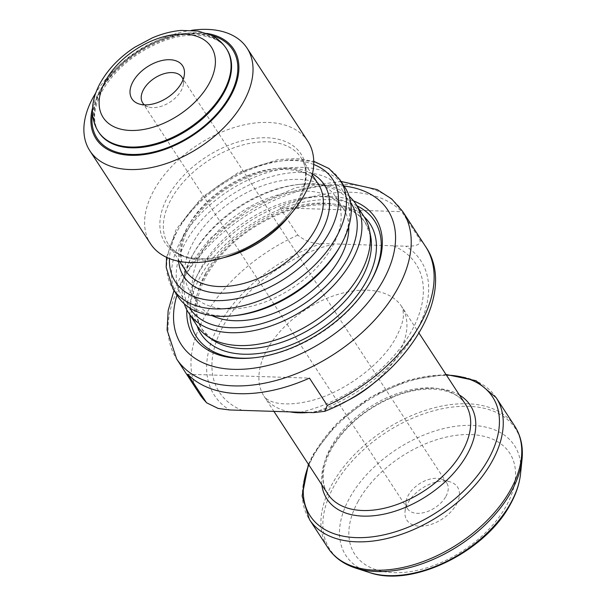<?xml version="1.0" encoding="UTF-8"?>
<svg xmlns="http://www.w3.org/2000/svg" width="606" height="606" viewBox="0 0 606 606"><rect width="100%" height="100%" fill="white"/><g stroke="black" fill="none" stroke-linecap="round" stroke-linejoin="round"><path stroke-width="0.45" stroke-dasharray="3.03 2.27" d="M235.56 315.537A96.225 58.502 146.9 0 1 185.898 241.749A96.225 58.502 146.9 0 1 302.72 172.369A96.225 58.502 146.9 0 1 339.913 246.65A96.225 58.502 146.9 0 1 339.216 247.899M344.912 187.352A99.748 60.645 -33.1 0 0 265.845 173.043A99.748 60.645 -33.1 0 0 181.55 239.317A99.748 60.645 -33.1 0 0 177.846 296.364M350.692 202.669A96.225 58.502 -33.1 0 0 297.887 184.565A96.225 58.502 -33.1 0 0 194.231 252.21A96.225 58.502 -33.1 0 0 193.534 253.452A96.225 58.502 -33.1 0 0 189.534 307.825M184.285 303.848A99.748 60.645 146.9 0 1 192.238 255.702A99.748 60.645 146.9 0 1 192.973 254.414A99.748 60.645 146.9 0 1 300.417 184.3A99.748 60.645 146.9 0 1 349.162 196.253M307.795 141.206A93.877 57.078 -33.1 0 0 233.378 127.737A93.877 57.078 -33.1 0 0 154.038 190.117A93.877 57.078 -33.1 0 0 150.553 243.809M206.873 33.428A82.143 49.942 -33.1 0 0 99.149 91.907A82.143 49.942 -33.1 0 0 92.544 108.035M144.41 104.861A23.467 14.271 -33.1 0 0 148.167 106.883A23.467 14.271 -33.1 0 0 181.133 90.695A23.467 14.271 -33.1 0 0 183.421 83.878A23.467 14.271 -33.1 0 0 183.08 79.628M445.895 496.428A23.467 14.271 -33.1 0 0 446.766 483.005A23.467 14.271 -33.1 0 0 441.289 479.043A23.467 14.271 -33.1 0 0 408.323 495.231A23.467 14.271 -33.1 0 0 406.035 502.056A23.467 14.271 -33.1 0 0 407.452 508.654A23.467 14.271 -33.1 0 0 426.056 512.025A23.467 14.271 -33.1 0 0 445.895 496.428M456.409 504.404A30.247 18.385 -33.1 0 0 450.478 481.997A30.247 18.385 -33.1 0 0 407.997 502.866A30.247 18.385 -33.1 0 0 405.035 511.653A30.247 18.385 -33.1 0 0 424.7 525.917A30.247 18.385 -33.1 0 0 456.409 504.404M393.097 245.794L321.771 243.521C313.325 244.021 305.333 241.226 297.811 235.12L279.995 207.813A134.949 82.045 146.9 0 1 401.717 211.683L419.541 238.991C422.526 245.862 412.497 246.294 405.77 246.195L393.097 245.794A117.344 71.341 -33.1 0 1 411.557 331.065A117.344 71.341 -33.1 0 1 300.834 412.231M353.593 200.95A108.55 65.993 -33.1 0 0 197.67 274.594A108.55 65.993 -33.1 0 0 186.799 309.795M356.979 205.851A106.201 64.569 -33.1 0 0 200.571 276.215A106.201 64.569 -33.1 0 0 189.92 314.87M364.001 216.607A99.748 60.645 -33.1 0 0 284.941 202.306A99.748 60.645 -33.1 0 0 200.647 268.579A99.748 60.645 -33.1 0 0 196.935 325.627M348.753 226.546A86.84 52.798 -33.1 0 0 343.269 208.449A86.84 52.798 -33.1 0 0 274.435 195.996A86.84 52.798 -33.1 0 0 201.048 253.694A86.84 52.798 -33.1 0 0 197.821 303.356A86.84 52.798 -33.1 0 0 212.176 315.673M193.405 241.991A86.84 52.798 -33.1 0 0 190.186 291.653A86.84 52.798 -33.1 0 0 259.012 304.106A86.84 52.798 -33.1 0 0 332.406 246.415A86.84 52.798 -33.1 0 0 335.626 196.745A86.84 52.798 -33.1 0 0 266.799 184.292A86.84 52.798 -33.1 0 0 193.405 241.991M254.543 357.737A106.201 64.569 -33.1 0 0 255.384 357.654A106.201 64.569 -33.1 0 0 369.781 283.002A106.201 64.569 -33.1 0 0 370.198 282.267M191.647 30.3A93.877 57.078 -33.1 0 0 95.809 92.839M187.731 374.243L309.461 378.121M279.995 207.813L401.717 211.683M205.54 273.397A97.505 59.282 -33.1 0 0 212.047 339.496L202.51 329.778C193.609 315.665 194.897 297.644 206.388 275.715C222.849 247.862 247.975 226.992 281.775 213.1C318.582 198.526 353.843 203.919 365.562 223.379L370.614 236.022A97.505 59.282 -33.1 0 0 298.493 205.737A97.505 59.282 -33.1 0 0 205.54 273.397M312.469 173.884A83.901 51.01 -33.1 0 0 186.845 228.409A83.901 51.01 -33.1 0 0 178.581 261.254M318.294 184.133A79.212 48.154 -33.1 0 0 255.505 172.778A79.212 48.154 -33.1 0 0 188.564 225.409A79.212 48.154 -33.1 0 0 185.625 270.708C178.573 259.8 179.671 245.415 188.913 227.561C202.366 204.79 222.97 187.693 250.717 176.27C280.942 164.279 309.378 169.006 318.294 184.133M291.138 213.6A79.212 48.154 -33.1 0 0 298.084 202.98A79.212 48.154 -33.1 0 0 301.023 157.674A79.212 48.154 -33.1 0 0 238.234 146.311A79.212 48.154 -33.1 0 0 171.293 198.942A79.212 48.154 -33.1 0 0 168.354 244.248A79.212 48.154 -33.1 0 0 223.531 257.717M298.016 200.472A81.212 49.374 -33.1 0 0 266.625 137.782A81.212 49.374 -33.1 0 0 168.029 196.336A81.212 49.374 -33.1 0 0 199.419 259.027A81.212 49.374 -33.1 0 0 298.016 200.472M211.327 35.36A80.969 49.23 -33.1 0 0 100.088 91.938A80.969 49.23 -33.1 0 0 92.513 112.89M226.735 49.192A76.273 46.374 -33.1 0 0 166.271 38.254A76.273 46.374 -33.1 0 0 101.808 88.938A76.273 46.374 -33.1 0 0 98.975 132.562C92.203 122.117 93.263 108.292 102.156 91.089C115.117 69.152 134.971 52.677 161.711 41.67C190.86 30.103 218.221 34.701 226.735 49.192M226.227 48.412A76.273 46.374 -33.1 0 0 165.764 37.474A76.273 46.374 -33.1 0 0 101.3 88.158A76.273 46.374 -33.1 0 0 98.467 131.782M358.161 501.276A92.506 56.244 -33.1 0 0 393.923 572.693A92.506 56.244 -33.1 0 0 506.237 505.987A92.506 56.244 -33.1 0 0 470.476 434.578A92.506 56.244 -33.1 0 0 358.161 501.276M520.546 473.839A100.641 61.183 -33.1 0 0 455.106 426.359A100.641 61.183 -33.1 0 0 349.617 497.95A100.641 61.183 -33.1 0 0 369.349 572.496M522.016 459.59A110.693 67.296 -33.1 0 0 450.046 407.368A110.693 67.296 -33.1 0 0 334.02 486.118A110.693 67.296 -33.1 0 0 355.714 568.11M514.699 426.063A111.481 67.774 -33.1 0 0 426.329 410.073A111.481 67.774 -33.1 0 0 332.118 484.141A111.481 67.774 -33.1 0 0 327.975 547.907M496.185 397.695A111.481 67.774 -33.1 0 0 407.815 381.704A111.481 67.774 -33.1 0 0 313.605 455.773A111.481 67.774 -33.1 0 0 309.461 519.539M446.402 375.084A108.868 66.19 -33.1 0 0 314.219 453.583A108.868 66.19 -33.1 0 0 308.818 464.863M459.409 395.021A85.62 52.055 -33.1 0 0 330.118 450.031A85.62 52.055 -33.1 0 0 321.824 484.8M465.469 404.308A82.143 49.942 -33.1 0 0 400.354 392.529A82.143 49.942 -33.1 0 0 330.937 447.107A82.143 49.942 -33.1 0 0 327.884 494.087C320.551 482.717 321.688 467.771 331.285 449.258C345.344 425.488 366.857 407.709 395.816 395.915C426.965 383.719 456.197 388.635 465.469 404.308M376.106 381.144A82.143 49.942 -33.1 0 0 398.657 353.578A82.143 49.942 -33.1 0 0 401.71 306.591A82.143 49.942 -33.1 0 0 336.595 294.811A82.143 49.942 -33.1 0 0 267.17 349.389A82.143 49.942 -33.1 0 0 264.125 396.377A82.143 49.942 -33.1 0 0 290.645 412.004M308.628 412.474A82.143 49.942 -33.1 0 0 342.67 402.96M334.444 243.923A117.344 71.341 -33.1 0 0 223.728 325.089A117.344 71.341 -33.1 0 0 242.188 410.36M321.771 243.521A123.215 74.909 -33.1 0 0 219.031 324.937A123.215 74.909 -33.1 0 0 229.507 409.959M297.811 235.12A134.949 82.045 -33.1 0 0 204.548 316.84A134.949 82.045 -33.1 0 0 199.533 394.021M402.649 211.411A134.949 82.045 -33.1 0 0 295.683 192.064A134.949 82.045 -33.1 0 0 181.633 281.722A134.949 82.045 -33.1 0 0 176.619 358.911M344.041 186.019A123.215 74.909 -33.1 0 0 185.936 274.223A123.215 74.909 -33.1 0 0 176.975 295.039M364.108 216.774A100.869 61.327 -33.1 0 0 283.297 211.683A100.869 61.327 -33.1 0 0 204.836 276.351A100.869 61.327 -33.1 0 0 197.048 325.793M340.072 179.937A99.748 60.645 -33.1 0 0 261.012 165.635A99.748 60.645 -33.1 0 0 176.71 231.909A99.748 60.645 -33.1 0 0 173.005 288.956M313.711 164.461A93.877 57.078 -33.1 0 0 178.861 228.151A93.877 57.078 -33.1 0 0 169.46 258.595M425.563 246.528A134.949 82.045 -33.1 0 0 419.541 238.991M313.514 412.633A123.215 74.909 -33.1 0 0 416.254 331.217A123.215 74.909 -33.1 0 0 405.77 246.195M179.581 261.451L168.354 244.248C178.088 258.254 196.927 262.087 224.864 255.732C254.035 248.218 284.767 224.97 297.735 200.821C306.977 182.967 308.075 168.582 301.023 157.674L312.249 174.876M183.421 83.878L184.413 74.28M446.766 483.005L182.005 77.273M441.289 479.043L450.478 481.997M308.416 464.249L313.34 454.159L337.262 423.079L370.713 397.142L408.792 380.098L446.001 374.47M274.117 411.694L264.125 396.377C264.678 397.771 266.905 399.377 270.806 401.195C275.586 403.323 287.456 405.831 306.841 401.642C340.966 394.93 381.871 364.873 396.044 337.406C401.066 327.71 403.528 320.127 403.422 314.658L402.914 309.386L401.71 306.591L419.064 333.194M173.998 290.479L180.762 276.336L209.767 238.749L250.111 207.729L296.008 187.633L341.064 181.459M197.821 303.356L190.186 291.653M166.559 257.345L176.278 229.212L202.033 197.291L238.287 172.498L278.01 159.605L296.811 158.552L313.741 161.302M343.269 208.449L335.626 196.745M369.781 283.002L370.622 281.532M255.384 357.654L253.694 357.828M406.035 502.056L405.035 511.653M407.452 508.654L142.69 102.922M148.167 106.883L138.979 103.929M194.231 252.21L192.973 254.414M297.887 184.565L300.417 184.3"/><path stroke-width="0.91" d="M340.481 245.688L339.216 247.899A96.225 58.502 146.9 0 1 235.56 315.537L233.03 315.802A99.748 60.645 -33.1 0 0 340.481 245.688A99.748 60.645 -33.1 0 0 341.208 244.4A99.748 60.645 -33.1 0 0 344.912 187.352L340.072 179.937L328.997 168.544L313.741 161.302M340.072 179.937A99.748 60.645 -33.1 0 1 336.368 236.984A99.748 60.645 -33.1 0 1 252.073 303.258A99.748 60.645 -33.1 0 1 173.005 288.956L177.846 296.364A99.748 60.645 -33.1 0 0 233.03 315.802M189.534 307.825A96.225 58.502 -33.1 0 0 265.655 322.468A96.225 58.502 -33.1 0 0 347.556 258.353A96.225 58.502 -33.1 0 0 350.692 202.669M349.162 196.253A99.748 60.645 146.9 0 1 355.601 203.737A99.748 60.645 146.9 0 1 351.897 260.785A99.748 60.645 146.9 0 1 267.602 327.058A99.748 60.645 146.9 0 1 188.534 312.757A99.748 60.645 146.9 0 1 184.285 303.848M95.809 92.839A93.877 57.078 -33.1 0 0 93.324 97.074A93.877 57.078 -33.1 0 0 89.839 150.765L150.553 243.809A93.877 57.078 -33.1 0 0 224.97 257.27A93.877 57.078 -33.1 0 0 304.303 194.897A93.877 57.078 -33.1 0 0 307.795 141.206L247.074 48.162A93.877 57.078 -33.1 0 0 191.647 30.3M89.839 150.765A93.877 57.078 -33.1 0 0 164.256 164.226A93.877 57.078 -33.1 0 0 243.589 101.853A93.877 57.078 -33.1 0 0 247.074 48.162M92.544 108.035A82.143 49.942 -33.1 0 0 139.88 155.06A82.143 49.942 -33.1 0 0 230.636 96.089A82.143 49.942 -33.1 0 0 206.873 33.428M181.459 83.067A30.247 18.385 -33.1 0 0 184.413 74.28A30.247 18.385 -33.1 0 0 164.749 60.009A30.247 18.385 -33.1 0 0 133.047 81.522A30.247 18.385 -33.1 0 0 138.979 103.929A30.247 18.385 -33.1 0 0 181.459 83.067M183.08 79.628A23.467 14.271 -33.1 0 0 182.005 77.273A23.467 14.271 -33.1 0 0 163.4 73.909A23.467 14.271 -33.1 0 0 143.561 89.499A23.467 14.271 -33.1 0 0 142.69 102.922A23.467 14.271 -33.1 0 0 144.41 104.861M187.731 374.243L206.532 402.755L218.152 408.444L229.507 409.959L300.834 412.231L313.514 412.633L324.786 411.307L327.285 405.429L309.461 378.121A134.949 82.045 146.9 0 1 187.731 374.243M186.799 309.795A108.55 65.993 -33.1 0 0 253.694 357.828A108.55 65.993 -33.1 0 0 370.622 281.532A108.55 65.993 -33.1 0 0 371.417 280.123A108.55 65.993 -33.1 0 0 353.593 200.95M370.198 282.267A106.201 64.569 -33.1 0 0 370.554 281.623A106.201 64.569 -33.1 0 0 356.979 205.851M188.534 312.757L196.935 325.627A99.748 60.645 -33.1 0 0 207.297 336.194A99.748 60.645 -33.1 0 0 360.297 273.662A99.748 60.645 -33.1 0 0 369.508 230.348A99.748 60.645 -33.1 0 0 364.001 216.607L355.601 203.737M212.176 315.673A86.84 52.798 -33.1 0 0 340.042 258.118A86.84 52.798 -33.1 0 0 348.753 226.546M189.92 314.87A106.201 64.569 -33.1 0 0 254.543 357.737M207.297 336.194L212.047 339.496A97.505 59.282 -33.1 0 0 361.615 278.366A97.505 59.282 -33.1 0 0 370.614 236.022L369.508 230.348M178.581 261.254A83.901 51.01 -33.1 0 0 238.673 291.433A83.901 51.01 -33.1 0 0 321.142 232.681A83.901 51.01 -33.1 0 0 312.469 173.884M179.581 261.451L185.625 270.708A79.212 48.154 -33.1 0 0 248.407 282.07A79.212 48.154 -33.1 0 0 315.355 229.439A79.212 48.154 -33.1 0 0 318.294 184.133L312.249 174.876M223.531 257.717A79.212 48.154 -33.1 0 0 291.138 213.6M92.513 112.89A80.969 49.23 -33.1 0 0 143.243 153.871A80.969 49.23 -33.1 0 0 229.697 96.066A80.969 49.23 -33.1 0 0 211.327 35.36M98.467 131.782L98.975 132.562A76.273 46.374 -33.1 0 0 159.439 143.501A76.273 46.374 -33.1 0 0 223.902 92.824A76.273 46.374 -33.1 0 0 226.735 49.192L226.227 48.412C222.394 42.632 217.236 38.186 210.752 35.072L197.95 31.05L181.209 30.414C171.725 31.239 162.12 33.716 152.401 37.837L134.646 47.306C119.685 57.138 108.277 68.955 100.429 82.764C94.922 92.635 92.279 102.459 92.491 112.246C92.726 119.435 94.718 125.942 98.467 131.782A76.273 46.374 -33.1 0 0 158.931 142.721A76.273 46.374 -33.1 0 0 223.394 92.044A76.273 46.374 -33.1 0 0 226.227 48.412M105.603 80.651A64.539 39.238 -33.1 0 0 130.548 130.472A64.539 39.238 -33.1 0 0 208.911 83.939A64.539 39.238 -33.1 0 0 183.959 34.118A64.539 39.238 -33.1 0 0 105.603 80.651M520.546 473.839C519.448 483.899 516.062 494.057 510.373 504.298C485.482 551.665 412.55 587.949 369.349 572.496A100.641 61.183 -33.1 0 0 510.707 503.078A100.641 61.183 -33.1 0 0 520.546 473.839L522.016 459.59C523.311 446.887 520.872 435.714 514.699 426.063L496.185 397.695L475.937 380.674L446.001 374.47M369.349 572.496L355.714 568.11A110.693 67.296 -33.1 0 0 511.199 491.754A110.693 67.296 -33.1 0 0 522.016 459.59M355.714 568.11C343.572 564.178 334.323 557.444 327.975 547.907A111.481 67.774 -33.1 0 0 416.345 563.891A111.481 67.774 -33.1 0 0 510.555 489.822A111.481 67.774 -33.1 0 0 514.699 426.063M327.975 547.907L309.461 519.539A111.481 67.774 -33.1 0 0 397.831 535.522A111.481 67.774 -33.1 0 0 492.042 461.454A111.481 67.774 -33.1 0 0 496.185 397.695M308.818 464.863A108.868 66.19 -33.1 0 0 362.456 537.62A108.868 66.19 -33.1 0 0 488.481 459.128A108.868 66.19 -33.1 0 0 446.402 375.084M321.824 484.8A85.62 52.055 -33.1 0 0 383.863 514.168A85.62 52.055 -33.1 0 0 467.173 454.394A85.62 52.055 -33.1 0 0 459.409 395.021M274.117 411.694L327.884 494.087A82.143 49.942 -33.1 0 0 392.999 505.866A82.143 49.942 -33.1 0 0 462.416 451.288A82.143 49.942 -33.1 0 0 465.469 404.308L419.064 333.194M290.645 412.004A82.143 49.942 -33.1 0 0 308.628 412.474M342.67 402.96A82.143 49.942 -33.1 0 0 376.106 381.144M327.285 405.429A134.949 82.045 -33.1 0 0 420.549 323.71A134.949 82.045 -33.1 0 0 425.563 246.528C459.643 295.72 401.892 381.53 324.786 411.307M206.532 402.755L199.533 394.021L176.619 358.911A134.949 82.045 -33.1 0 0 283.593 378.265A134.949 82.045 -33.1 0 0 397.642 288.6A134.949 82.045 -33.1 0 0 402.649 211.411L391.65 198.927L377.258 189.648L341.064 181.459M199.533 394.021A134.949 82.045 -33.1 0 0 205.555 401.558M176.975 295.039A123.215 74.909 -33.1 0 0 245.082 369.099A123.215 74.909 -33.1 0 0 383.159 280.495A123.215 74.909 -33.1 0 0 344.041 186.019M197.048 325.793A100.869 61.327 -33.1 0 0 274.291 350.465A100.869 61.327 -33.1 0 0 366.289 281.487A100.869 61.327 -33.1 0 0 364.108 216.774M169.46 258.595A93.877 57.078 -33.1 0 0 232.712 299.417A93.877 57.078 -33.1 0 0 329.126 232.939A93.877 57.078 -33.1 0 0 313.711 164.461M309.461 519.539L302.106 495.988L308.416 464.249M176.619 358.911L167.089 330.035L168.157 310.575L173.998 290.479M173.005 288.956L166.173 267.36L166.559 257.345M425.563 246.528L402.649 211.411"/></g></svg>
